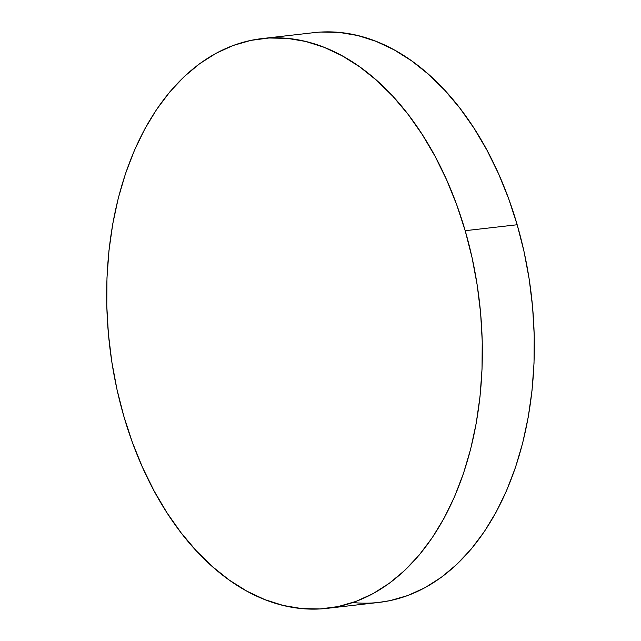 <?xml version="1.0" encoding="UTF-8"?>
<svg xmlns="http://www.w3.org/2000/svg" width="641" height="641" viewBox="0 0 641 641"><rect width="100%" height="100%" fill="white"/><g stroke="black" fill="none" stroke-linecap="round" stroke-linejoin="round"><path stroke-width="0.96" d="M352.79 602.548A286.735 186.219 -96.5 0 0 379.103 602.396A286.735 186.219 -96.5 0 0 517.175 224.751L465.19 230.696A286.735 186.219 83.5 0 1 327.118 608.349A286.735 186.219 83.5 0 1 123.825 416.249A286.735 186.219 83.5 0 1 261.897 38.604A286.735 186.219 83.5 0 1 465.19 230.696L517.175 224.751A286.735 186.219 -96.5 0 0 313.882 32.651L261.897 38.604M465.19 230.696L456.672 204.663L446.593 179.776L435.055 156.268L422.155 134.37L408.029 114.29L392.813 96.23L376.644 80.357L359.689 66.832L342.11 55.767L324.066 47.29L305.741 41.465L287.304 38.364L268.94 38.003L250.815 40.391L233.116 45.503L216.009 53.299L199.663 63.691L184.223 76.591L169.849 91.863L156.668 109.371L144.826 128.937L134.418 150.379L125.548 173.487L118.313 198.037L112.776 223.797L108.978 250.511L106.975 277.938L106.783 305.797L108.393 333.833L111.79 361.764L116.95 389.327L123.825 416.249L132.342 442.29L142.414 467.177L153.96 490.685L166.852 512.584L180.978 532.655L196.202 550.715L212.363 566.588L229.318 580.121L246.905 591.178L264.949 599.664L283.274 605.481L301.711 608.589L320.075 608.95L338.192 606.562L355.891 601.442L372.998 593.654L389.351 583.254L404.791 570.362L419.166 555.09L432.338 537.583L444.189 518.016L454.597 496.575L463.459 473.467L470.694 448.916L476.239 423.156L480.029 396.434L482.032 369.016L482.232 341.156L480.622 313.12L477.216 285.189L472.056 257.626L465.19 230.696M378.895 602.42L390.185 600.609L407.884 595.497L424.991 587.701L441.337 577.309L456.777 564.409L471.151 549.137L484.332 531.629L496.174 512.063L506.582 490.621L515.452 467.513L522.687 442.963L528.224 417.203L532.022 390.489L534.025 363.062L534.217 335.203L532.607 307.167L529.21 279.236L524.05 251.673L517.175 224.751L508.658 198.71L498.586 173.823L487.04 150.315L474.148 128.416L460.022 108.345L444.798 90.285L428.637 74.412L411.682 60.879L394.095 49.822L376.051 41.336L357.726 35.519L339.289 32.411L320.925 32.05M379.103 602.396L327.118 608.349"/></g></svg>
